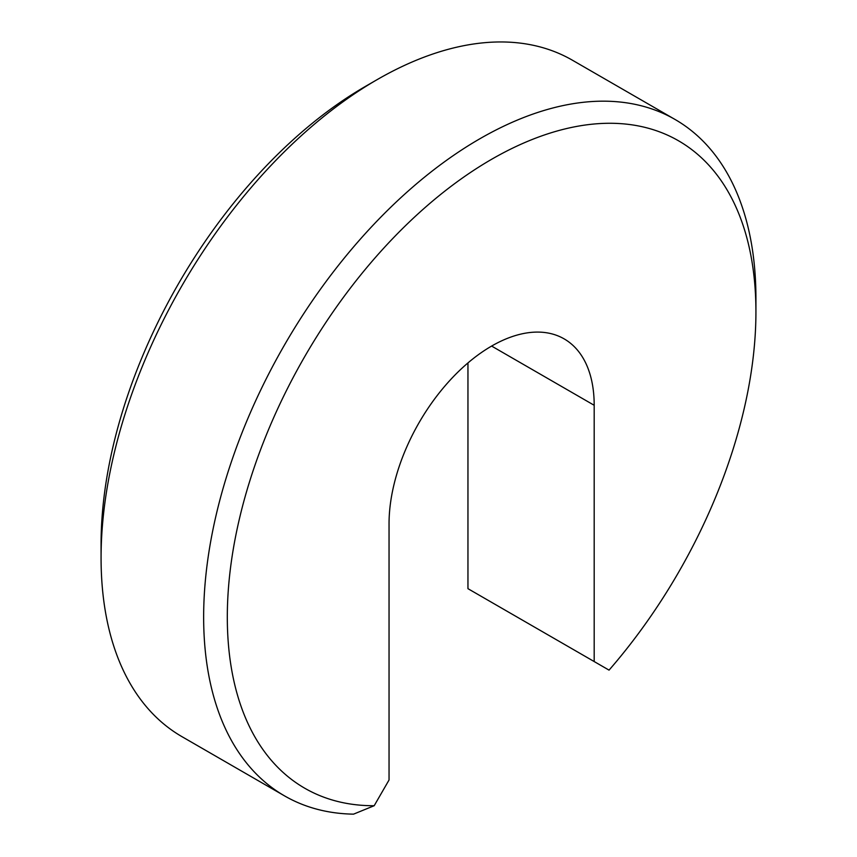 <?xml version="1.0" encoding="UTF-8"?>
<svg xmlns="http://www.w3.org/2000/svg" width="857" height="857" viewBox="0 0 857 857"><rect width="100%" height="100%" fill="white"/><g stroke="black" fill="none" stroke-linecap="round" stroke-linejoin="round"><path stroke-width="1.29" d="M482.812 597.254L609.048 670.131L594.19 661.55L594.19 405.286A145.058 83.75 -60 0 0 564.142 338.879A145.058 83.75 -60 0 0 452.367 377.744A145.058 83.75 -60 0 0 389.046 523.723L389.046 779.988L374.188 805.719L353.545 814.15A390.524 225.477 -60 0 1 284.524 795.874A390.524 225.477 -60 0 1 284.524 344.932A390.524 225.477 -60 0 1 675.048 119.466A390.524 225.477 -60 0 1 755.928 298.236L755.928 311.905A373.791 215.803 -60 0 1 609.048 670.131M284.524 795.874L181.952 736.656A390.524 225.477 -60 0 1 101.072 557.886L101.072 544.216A373.791 215.803 -60 0 1 365.382 86.428A373.791 215.803 -60 0 1 365.382 86.418L377.209 79.594A390.524 225.477 -60 0 1 377.219 79.594A390.524 225.477 -60 0 1 572.476 60.247L675.048 119.466M594.19 661.55L467.954 588.673L467.954 362.929M101.072 557.886A390.524 225.477 -60 0 1 377.209 79.594L365.382 86.428M374.188 805.719A373.791 215.803 -60 0 1 239.66 517.767A373.791 215.803 -60 0 1 532.015 139.562A373.791 215.803 -60 0 1 755.928 311.905M491.618 346.067L594.19 405.286"/></g></svg>
